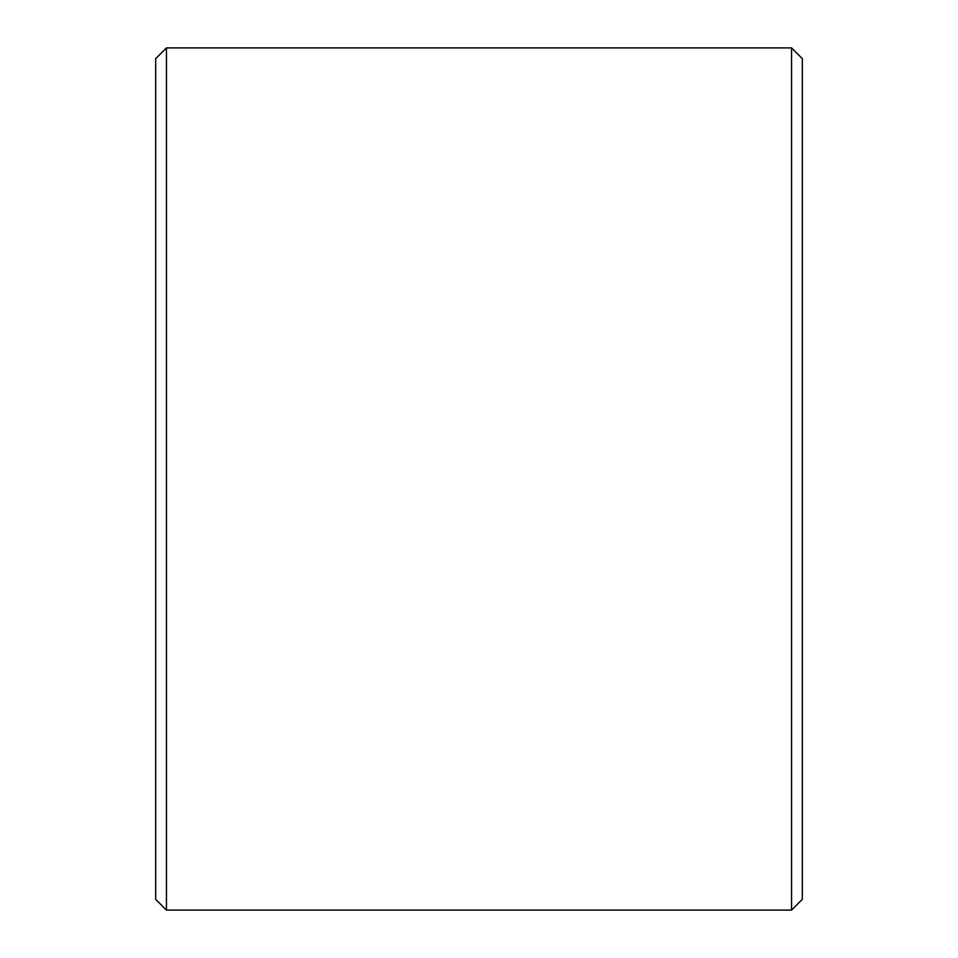 <?xml version="1.0" encoding="UTF-8"?>
<svg xmlns="http://www.w3.org/2000/svg" width="958" height="958" viewBox="0 0 958 958"><rect width="100%" height="100%" fill="white"/><g stroke="black" fill="none" stroke-linecap="round" stroke-linejoin="round"><path stroke-width="1.44" d="M155.675 899.322L155.675 58.678L166.453 47.9L166.453 910.1L155.675 899.322M791.548 47.9L802.325 58.678L802.325 899.322L791.548 910.1L791.548 47.9L166.453 47.9M791.548 910.1L166.453 910.1"/></g></svg>
